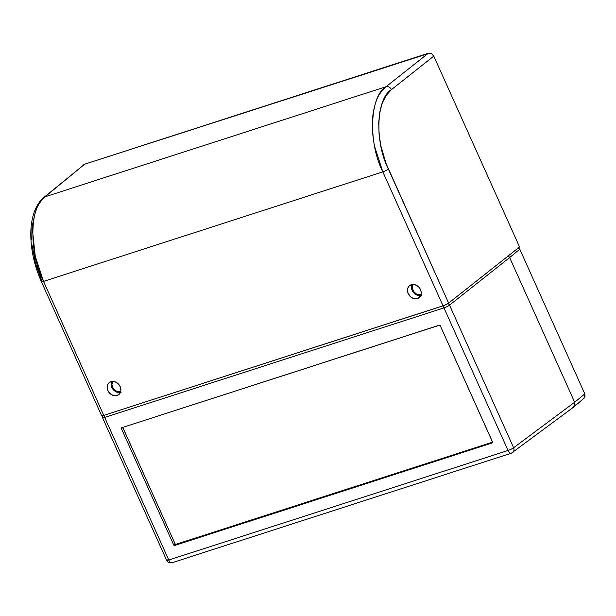 <?xml version="1.0" encoding="UTF-8"?>
<svg xmlns="http://www.w3.org/2000/svg" width="616" height="616" viewBox="0 0 616 616"><rect width="100%" height="100%" fill="white"/><g stroke="black" fill="none" stroke-linecap="round" stroke-linejoin="round"><path stroke-width="0.92" d="M513.051 452.213L512.481 452.66L513.829 450.958L514.029 449.387L513.621 447.732A4.52 0.77 155.8 0 1 508.046 450.473L168.753 560.013A4.52 0.77 155.8 0 1 166.613 560.267A4.52 0.77 -24.2 0 0 168.753 560.013L104.666 417.425L443.959 307.885A4.52 0.77 -24.2 0 0 449.534 305.143A4.52 0.77 155.8 0 1 443.959 307.885L508.046 450.473A4.52 2.425 72.1 0 0 511.411 453.176L511.411 453.176A4.52 2.425 -107.9 0 1 508.046 450.473L443.959 307.885L104.666 417.425L168.753 560.013L508.046 450.473A4.52 0.77 -24.2 0 0 513.621 447.732L449.534 305.143L509.64 257.565L507.676 256.056L509.64 257.565L574.659 402.248L574.89 405.459L572.857 407.476M574.104 406.714L574.89 405.459L574.659 402.248L513.621 447.732A4.52 3.704 53.3 0 1 512.728 452.498A4.52 3.704 53.3 0 1 511.811 452.968M122.769 427.388A0.901 0.747 -128.9 0 0 122.846 427.62L175.036 543.751A0.901 0.747 -128.9 0 0 176.122 544.328L492.577 442.165L175.822 544.359L175.036 543.751L122.761 427.296M121.822 427.697L439.223 325.217A0.901 0.747 51.1 0 1 440.309 325.802L492.5 441.926A0.901 0.747 51.1 0 1 492.138 442.973L174.736 545.445A0.901 0.747 51.1 0 1 173.65 544.867L121.46 428.736A0.901 0.747 51.1 0 1 121.822 427.697L439.524 325.194L440.309 325.802L492.584 442.257L492.138 442.973L174.736 545.445L176.122 544.328L174.436 545.476L173.65 544.867L175.036 543.751L173.65 544.867L121.46 428.736L122.846 427.62L121.46 428.736L121.822 427.697M104.666 417.425A4.52 0.77 155.8 0 1 102.526 417.679A4.52 0.77 155.8 0 1 102.526 417.671A4.52 0.77 -24.2 0 0 104.666 417.425A2.256 1.209 -107.9 0 1 104.397 415.184A2.256 1.209 72.1 0 0 104.666 417.425M168.753 560.013A4.52 2.425 72.1 0 0 172.118 562.716A4.52 2.425 -107.9 0 1 168.753 560.013M443.959 307.885A2.256 1.209 -107.9 0 1 443.689 305.628A2.256 1.209 72.1 0 0 443.959 307.885M172.519 562.5A4.52 2.425 -107.9 0 1 172.118 562.716C169.669 563.278 167.829 562.462 166.613 560.267A4.52 0.77 155.8 0 1 167.067 559.613M449.534 305.143A2.256 1.848 -128.4 0 0 447.824 303.665A2.256 1.848 51.6 0 1 449.534 305.143L513.621 447.732L574.659 402.248L509.64 257.565L449.534 305.143M172.118 562.716L511.411 453.176L573.773 407.007L575.059 404.697L574.659 402.248L584.815 393.886L519.796 249.21L509.632 257.557L574.659 402.248L584.815 393.886L584.168 398.082L573.943 406.868M509.147 256.834L507.992 256.117M413.02 284.353L412.243 287.734L413.513 291.353L416.401 293.994L418.765 294.741L421.051 294.533A6.776 5.598 51.1 0 0 421.082 294.525L421.051 294.533A6.776 5.598 51.1 0 1 413.944 291.945A6.776 5.598 51.1 0 1 412.959 284.453M112.682 381.319L111.904 384.7L113.175 388.319L114.976 390.251L117.233 391.445L120.713 391.499A6.776 5.598 51.1 0 0 120.744 391.483L120.713 391.499A6.776 5.598 51.1 0 1 113.606 388.904A6.776 5.598 51.1 0 1 112.62 381.412M517.571 248.032L519.796 249.21L509.64 257.565L574.659 402.248L574.058 406.768M518.195 247.979L519.796 249.21L584.815 393.886L585.023 396.804L583.183 398.637M417.455 298.537A7.677 6.345 51.1 0 1 408.739 294.656A7.677 6.345 51.1 0 1 409.532 285.655A7.677 6.345 51.1 0 1 411.257 284.731L409.132 286.017L407.8 288.165L407.469 290.837L408.192 293.624L410.949 297.128L413.513 298.483L416.193 298.791L418.603 298.021L420.913 295.11L421.244 292.438L420.52 289.643L418.865 287.156L416.524 285.347L413.852 284.5L411.257 284.731A7.677 6.345 51.1 0 1 419.973 288.611A7.677 6.345 51.1 0 1 419.18 297.613A7.677 6.345 51.1 0 1 417.455 298.537L420.443 296.127L417.455 298.537M421.421 295.341L417.471 295.287L413.806 292.923L411.665 289.05L411.919 284.561A7.677 6.345 -128.9 0 0 413.375 292.423A7.677 6.345 -128.9 0 0 420.751 295.518M117.125 395.503A7.677 6.345 51.1 0 1 108.401 391.622A7.677 6.345 51.1 0 1 109.201 382.621A7.677 6.345 51.1 0 1 110.919 381.697L108.793 382.983L107.461 385.123L107.369 389.204L108.578 391.899L110.618 394.086L113.175 395.441L115.862 395.757L118.264 394.979L120.028 393.231L120.867 390.775L120.674 387.995L119.466 385.3L117.425 383.106L114.869 381.751L110.919 381.697A7.677 6.345 51.1 0 1 119.635 385.577A7.677 6.345 51.1 0 1 118.842 394.579A7.677 6.345 51.1 0 1 117.125 395.503L120.105 393.093L117.125 395.503M121.082 392.307L117.132 392.253L113.467 389.882L111.327 386.009L111.581 381.527A7.677 6.345 -128.9 0 0 113.036 389.389A7.677 6.345 -128.9 0 0 120.413 392.477M102.071 414.992L101.779 415.754L103.758 415.392L444.567 305.29L448.625 303.111L519.558 246.962L433.787 56.125L432.163 54.069L429.86 53.099L84.646 164.195L82.937 165.527L83.976 164.503M443.05 305.852A4.52 0.77 -24.2 0 0 448.625 303.111L388.403 169.115A4.52 0.77 155.8 0 1 382.829 171.856L443.05 305.852L103.758 415.392L43.536 281.397A4.52 0.77 155.8 0 1 41.395 281.651A4.52 0.77 -24.2 0 0 43.536 281.397L382.829 171.856L443.05 305.852M433.787 56.125L519.558 246.962L448.625 303.111L386.04 163.44L380.804 145.638L379.033 133.718L378.717 122.291L379.872 111.789L382.459 102.626L386.371 95.141L391.46 89.628L433.787 56.125L431.439 53.6L428.336 53.238L84.646 164.195L44.976 196.827L386.04 86.717L428.336 53.238L386.04 86.717L44.976 196.827C40.194 201.524 37.214 206.083 36.036 210.518C33.795 217.209 32.656 224.162 32.617 231.4L35.258 256.287L43.536 281.397L382.829 171.856L374.682 146.708C372.926 138.384 372.18 130.045 372.434 121.691C372.618 114.414 373.943 107.392 376.422 100.624C377.747 96.15 380.95 91.507 386.04 86.717A4.52 3.688 51.6 0 1 391.46 89.628L433.787 56.125M33.51 219.204L31.917 228.99L31.739 239.924M32.186 245.699L35.597 263.548L41.857 280.996M43.928 197.397C39.978 200.716 36.914 205.174 34.735 210.78C32.278 217.125 30.969 224.44 30.8 232.725C30.638 248.941 34.173 265.25 41.395 281.651L101.617 415.646A4.52 0.77 -24.2 0 0 103.758 415.392L43.536 281.397C28.706 252.321 29.499 205.813 44.976 196.827L84.646 164.195L43.928 197.397A4.52 3.773 50.6 0 1 44.976 196.827A4.52 3.773 -129.4 0 0 43.882 197.436M382.829 171.856A4.52 0.77 -24.2 0 0 388.403 169.115C374.482 142.003 376.168 98.291 391.46 89.628A4.52 3.688 -128.4 0 0 386.04 86.717C369.685 95.981 367.921 142.804 382.829 171.856M166.613 560.267L102.526 417.679L102.549 415.715"/></g></svg>
